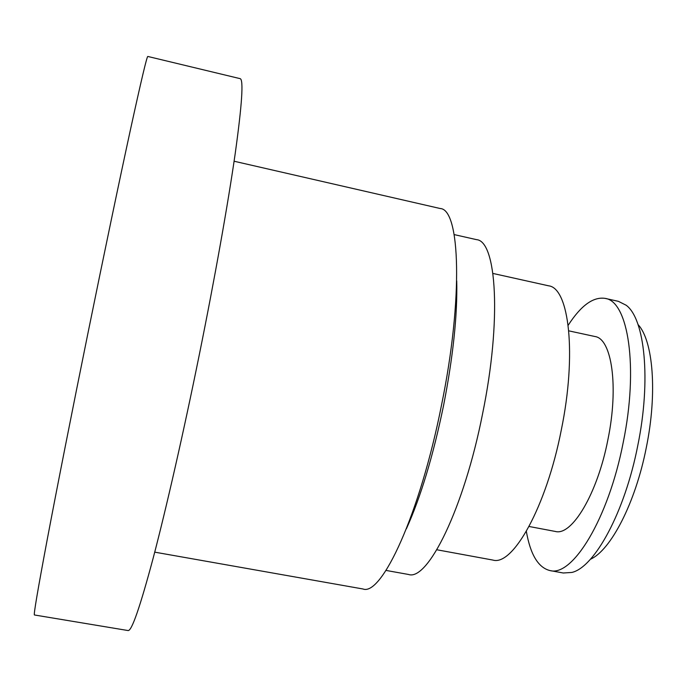 <?xml version="1.0" encoding="UTF-8"?>
<svg xmlns="http://www.w3.org/2000/svg" width="687" height="687" viewBox="0 0 687 687"><rect width="100%" height="100%" fill="white"/><g stroke="black" fill="none" stroke-linecap="round" stroke-linejoin="round"><path stroke-width="1.03" d="M88.099 332.431C103.952 254.413 119.658 179.324 130.453 129.654C141.213 80.422 147.001 56.025 147.817 56.454L240.107 78.644C243.705 79.288 242.056 104.338 235.177 153.785C228.024 203.601 214.808 278.115 199.239 355.033C183.481 432.81 166.314 508.079 153.253 557.81C140.062 607.102 131.664 631.353 128.057 630.546L34.419 614.977C33.491 615.054 37.785 589.781 47.3 539.149C56.935 488.113 72.075 411.324 88.099 332.431M456.735 280.923C457.525 315.024 453.119 356.639 443.51 405.777C433.136 455.928 420.77 496.924 406.412 528.758M638.043 324.582C653.097 340.46 657.536 392.724 646.338 447.4C635.518 502.884 610.709 550.433 590.399 559.261M549.832 570.536L563.263 573.001L571.885 572.443C594.581 567.264 624.827 512.159 637.785 445.528C651.276 379.851 644.775 318.725 626.14 305.226L618.412 301.344L605.084 298.381C628.158 301 638.781 367.107 623.195 442.565C608.399 519.054 572.331 577.26 549.832 570.536C538.213 567.556 530.381 554.503 526.345 531.377M568.183 325.277C580.927 305.56 593.224 296.595 605.084 298.381M568.793 330.851L594.925 336.518C611.722 338.536 618.935 386.377 607.875 439.809C597.407 493.97 571.773 536.246 555.354 531.455L529.076 526.482M492.94 273.443L548.569 285.809C569.059 287.827 576.986 353.874 561.296 429.985C546.285 507.118 512.751 566.346 492.888 560.068L436.846 549.763M454.167 234.593L476.503 239.643C496.581 240.862 501.862 319.884 482.592 413.711C463.931 508.784 427.683 581.357 408.525 574.469L385.991 570.416M234.095 161.23L440.204 208.522C460.092 209.123 463.51 297.763 441.509 405.141C420.049 513.936 381.697 596.385 362.968 588.982L154.73 552.15"/></g></svg>
